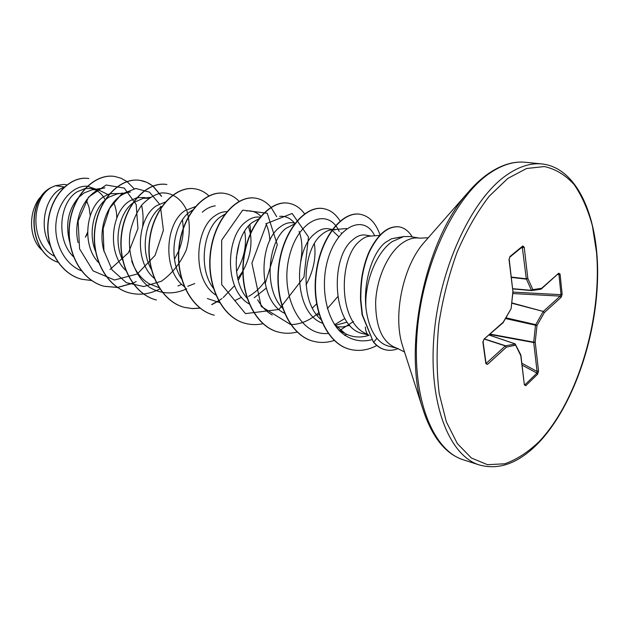 <?xml version="1.0" encoding="UTF-8"?>
<svg xmlns="http://www.w3.org/2000/svg" width="629" height="629" viewBox="0 0 629 629"><rect width="100%" height="100%" fill="white"/><g stroke="black" fill="none" stroke-linecap="round" stroke-linejoin="round"><path stroke-width="0.94" d="M384.94 349.693L384.775 349.645C380.498 348.545 376.7 346.005 373.382 342.027L362.068 314.72L360.496 299.734C360.464 291.321 360.889 283.883 361.793 277.42C363.255 268.245 365.614 259.856 368.861 252.26C377.644 234.271 387.629 225.795 398.825 226.817L399.163 226.872C387.967 225.85 377.982 234.334 369.199 252.323C365.952 259.926 363.601 268.316 362.131 277.491C361.235 283.954 360.802 291.392 360.842 299.805L362.414 314.799L373.382 342.027M403.645 236.575L391.474 238.8L385.278 242.535C372.344 252.685 363.35 281.855 365.897 307.4C364.443 282.091 376.464 252.371 392.158 241.615L403.645 236.575L410.045 236.551L419.802 238.163C413.992 237.243 408.048 238.957 401.955 243.297C387.92 253.385 376.645 278.238 375.647 302.054C375.647 327.764 382.739 343.143 396.923 348.207L404.518 351.957M365.292 327.056C365.724 331.224 366.723 333.826 368.295 334.872L368.885 335.241M64.362 186.962L55.438 185.704L51.554 187.363C30.719 198.575 29.76 243.588 54.204 256.129M64.213 187.104L60.604 188.834C45.233 197.42 38.448 226.589 49.998 245.334M105.114 199.692C102.511 194.754 98.989 191.358 94.547 189.518M107.803 194.503L98.273 189.754L91.056 188.535L85.206 188.551M84.915 188.598L77.257 191.751C59.794 201.799 55.297 239.154 73.42 256.711M116.782 218.066C116.766 212.217 115.665 206.972 113.495 202.341M98.273 189.754L92.439 189.722L84.058 192.938L78.468 197.6M120.186 193.473L109.792 193.771M109.446 193.881L104.123 196.452C86.22 206.713 81.062 244.807 98.635 262.655M123.009 193.079L117.34 193.874L108.668 197.247L105.192 199.936M150.111 197.357L143.467 198.229L148.664 198.3L143.892 197.49L137.02 197.726M136.69 197.805L129.739 200.942C111.066 211.918 106.584 253.306 126.02 270.619M143.467 198.229L133.12 202.782M165.262 202.051L156.668 205.659C137.547 217.249 133.513 261.232 154.144 278.215M161.85 206.43L161.7 206.54C146.353 216.29 139.347 248.675 151.204 269.173M195.265 206.666L185.02 210.621C165.183 223.004 161.952 270.714 184.47 286.722M192.553 210.11L190.32 211.548C174.052 222.163 167.55 258.661 181.805 279.166M236.496 271.516C244.327 257.921 247.048 244.5 244.65 231.236M226.81 211.69C222.808 211.572 218.837 212.964 214.906 215.857C194.628 228.995 191.994 279.685 215.739 295.001M237.754 278.568L242.81 271.178M243.093 270.682C249.713 258.267 252.166 246.018 250.444 233.933M250.358 233.414L248.408 226.181M224.789 214.253L220.496 216.84C203.772 228.138 197.6 267.545 213.239 288.082M248.565 296.408C254.761 292.965 260.131 288.051 264.675 281.682M260.021 217.186C255.531 216.51 251.01 217.909 246.45 221.384C225.662 235.38 223.79 289.78 249.139 303.933M254.218 297.761L266.209 288.129M258.692 218.876L252.355 222.422C234.821 234.68 229.357 278.568 247.346 298.508M295.095 223.138L293.342 222.839C288.868 222.123 284.363 223.586 279.803 227.226C258.488 242.228 257.52 300.544 284.457 313.242M306.032 284.992C313.572 270.863 316.348 257.119 314.366 243.769M294.411 224.026L286.053 228.319C268.127 241.402 263.134 288.672 282.547 308.226M338.677 236.653L331.625 229.805M333.472 229.64L328.417 228.783C324.053 228.083 319.626 229.624 315.121 233.414C293.13 249.634 293.46 312.739 322.284 323.141M327.3 308.666L337.663 296.77M341.539 233.194L341.036 232.754M334.99 229.899L331.813 229.782C328.44 230.104 325.083 231.7 321.741 234.57C302.958 248.872 299.042 301.637 321.097 319.618M371.204 236.04L365.575 235.089C361.337 234.405 356.997 236.032 352.578 239.971C329.337 258.008 332.277 328.778 363.491 333.74L368.429 334.958M379.617 235.395L369.718 236.158C366.353 236.449 362.98 238.132 359.607 241.206C338.677 257.78 337.875 321.152 365.457 333.394L368.445 334.966M77.831 198.292C68.089 210.259 65.369 224.844 69.654 242.055M104.603 200.486C93.265 210.841 88.367 233.658 95.427 251.042M132.577 203.214C119.133 213.435 113.181 240.915 122.584 260.044M187.78 286.297L194.723 283.537M317.063 315.318L318.989 314.374M335.053 325.39L346.477 322.323M336.075 326.836L342.915 326.923L349.81 325.311M48.142 189.415L39.195 198.489C27.668 214.347 29.445 240.168 42.686 250.735M87.565 232.313L85.387 237.243L87.58 233.508M55.438 185.704L63.419 184.439L66.21 184.635M86.425 200.077L89.098 207.531L90.214 215.668M81.33 270.769C63.796 263.913 53.3 241.434 56.264 220.724C59.095 199.928 73.939 185.288 87.25 186.247M87.478 186.263L96.952 189.533M91.645 280.534L81.825 279.268C59.472 273.678 44.745 246.183 48.504 219.946C52.026 193.606 71.965 175.515 88.886 178.557L88.791 178.542M51.476 187.395L49.463 188.48C27.008 200.965 28.148 252.394 57.923 262.269C27.102 251.773 27.755 197.915 51.476 187.395L51.554 187.363M81.723 279.245L81.628 279.221C59.275 273.631 44.549 246.136 48.307 219.906C51.83 193.575 71.769 175.483 88.689 178.526M369.129 335.241C360.716 338.056 352.712 337.482 345.117 333.512L334.211 324.124M344.849 318.526L334.62 324.745M316.788 303.697L312.393 308.045M272.263 314.995C266.397 311.669 261.53 306.59 257.662 299.766M279.591 216.352C285.401 215.857 290.37 218.082 294.474 223.028M299.105 231.346C302.234 239.948 302.753 249.957 300.67 261.389M246.568 210.951C251.985 210.432 256.742 212.177 260.831 216.211M265.91 223.562C268.213 228.406 269.534 234.059 269.865 240.514M241.599 297.297L234.869 300.56M219.552 302.588L207.397 298.547M202.286 212.17C206.477 208.506 210.809 206.398 215.275 205.84M239.405 242.424L236.229 258.197M181.726 284.308L177.944 285.991M158.956 287.657L149.097 283.734C141.108 278.781 135.306 271.201 131.681 260.996M182.504 219.82L183.275 228.068M183.275 228.838C183.228 236.064 181.781 243.25 178.935 250.381M178.628 251.128L174.469 259.227M104.186 251.844C95.93 225.339 111.915 193.661 130.502 192.034M78.098 242.668C72.02 217.524 87.337 189.706 104.917 187.874L92.439 189.722M396.923 348.207L388.431 346.068C384.146 344.983 380.317 342.396 376.936 338.308C371.126 331.043 367.446 320.735 365.897 307.4M109.989 269.511L128.489 252.701L137.932 228.571L136.194 204.535L124.251 188.095L106.199 185.005L88.516 197.144L78.106 221.117L79.576 248.88L93.092 270.887L114.486 280.007L137.271 273.992L155.072 255.413L163.391 230.308L160.45 206.32M159.42 204.008L149.49 192.16L135.88 188.496L121.476 194.157L109.588 208.443L103.132 228.665L103.927 250.696L112.143 269.975L126.303 282.673L143.774 286.541L161.449 281.218C172.362 273.418 180.68 262.898 186.404 249.65C190.076 235.812 190.249 222.91 186.939 210.959M186.42 209.685C181.113 198.662 172.071 192.45 161.637 192.922C154.592 194.487 148.012 198.497 141.879 204.936C136.391 212.633 132.475 221.738 130.132 232.266C127.019 253.919 134.614 276.273 149.309 287.17C160.772 294.262 174.241 294.71 186.766 288.797M265.108 283.852L277.295 244.689L267.246 213.255L242.692 210.157L221.675 240.168L221.722 284.662L245.467 313.619L279.001 309.468L303.956 277.137L308.501 236.96L292.139 213.467L266.751 223.444L251.907 263.134L261.216 306.441L290.692 324.58M290.944 324.58C300.583 324.415 309.672 320.57 318.211 313.061M339.165 231.441C328.393 207.067 298.138 218.758 289.206 256.97C279.724 294.938 300.096 336.719 328.401 333.409M339.306 330.72L353.49 321.49M374.687 235.773C363.153 211.556 332.214 228.39 325.476 270.124C322.001 293.051 327.174 317.087 339.11 330.5C348.765 339.66 359.615 342.75 371.66 339.762M399.682 237.196L391.474 238.8M142.634 226.416C143.475 219.034 143.121 212.012 141.58 205.337M134.095 188.684L127.066 181.624M126.964 181.545L121.161 178.266L114.84 176.482C95.6 173.179 73.672 193.952 69.85 222.815C65.762 251.624 81.44 280.636 104.328 286.305L117.481 287.469M117.599 287.461L132.782 283.317M132.923 283.247L136.186 281.548M161.622 196.287L153.036 186.082M152.926 186.003L146.879 182.347L140.228 180.397C121.043 177.087 99.012 198.457 95.136 228.075C91.001 257.631 106.733 287.288 129.747 292.996L129.535 292.933C139.764 295.457 149.851 294.128 159.797 288.947M166.913 184.509C147.799 181.191 125.682 203.191 121.759 233.603C117.568 263.96 133.332 294.301 156.487 300.025L156.259 299.962C133.104 294.238 117.34 263.905 121.531 233.556C125.454 203.151 147.571 181.152 166.685 184.47L166.913 184.509M208.891 195.847C204.802 192.002 200.156 189.667 194.951 188.826C175.947 185.516 153.783 208.191 149.812 239.445C145.574 270.627 161.354 301.676 184.612 307.416L192.356 308.603L200.242 308.179M211.887 304.625L218.593 300.906M218.758 300.796L221.982 298.5M223.146 297.588L234.578 285.668M238.218 280.369L243.093 271.382M250.798 232.416L249.894 224.608M239.106 201.335C234.892 196.932 230.025 194.282 224.498 193.378C205.644 190.076 183.44 213.459 179.414 245.585C175.129 277.656 190.894 309.46 214.245 315.208L213.994 315.137C190.642 309.389 174.878 277.601 179.163 245.538C183.188 213.412 205.392 190.037 224.246 193.339L224.498 193.378M276.658 216.651L271.075 207.436M270.957 207.287C266.649 202.192 261.546 199.149 255.641 198.174C236.984 194.88 214.78 219.034 210.707 252.103C206.375 285.102 222.108 317.684 245.522 323.432C251.223 324.894 257.025 324.996 262.938 323.715M304.578 213.813C300.206 207.829 294.852 204.307 288.53 203.238C270.116 199.975 247.952 224.923 243.832 258.983C239.452 292.972 255.115 326.372 278.561 332.112C284.63 333.677 290.802 333.645 297.1 332.033M340.242 221.266C335.847 214.009 330.201 209.787 323.314 208.6C305.207 205.353 283.129 231.173 278.954 266.287C274.535 301.338 290.095 335.595 313.549 341.311C320.381 343.049 327.332 342.742 334.408 340.391M344.7 335.477L346.579 334.251M380.018 234.971C375.843 222.91 369.223 216.006 360.158 214.277C342.546 211.108 320.774 237.408 316.356 273.316C311.489 309.405 327.261 343.961 350.062 349.354C358.955 351.532 367.871 350.251 376.818 345.494M412.223 236.913C408.74 231.126 404.392 227.777 399.163 226.872M114.737 176.466L114.635 176.45C95.396 173.148 73.467 193.913 69.638 222.776C65.558 251.576 81.235 280.581 104.115 286.258L117.387 287.406M117.505 287.398L132.703 283.199M161.417 196.272L152.918 186.129M152.808 186.05C148.955 183 144.686 181.105 140.015 180.366C120.823 177.056 98.8 198.418 94.924 228.028C90.788 257.576 106.513 287.233 129.535 292.933M194.833 188.81L194.715 188.786C175.711 185.484 153.547 208.152 149.568 239.39C145.33 270.572 161.11 301.613 184.368 307.353L192.183 308.54L200.132 308.092M211.706 304.53L218.507 300.741M255.508 198.151L255.374 198.135C236.708 194.841 214.513 218.986 210.44 252.04C206.108 285.039 221.84 317.614 245.255 323.361L245.389 323.392M288.389 203.222L288.247 203.198C269.833 199.928 247.669 224.875 243.549 258.92C239.169 292.91 254.831 326.302 278.277 332.041L278.419 332.073M323.172 208.576L323.023 208.553C304.908 205.306 282.822 231.118 278.655 266.224C274.228 301.26 289.796 335.516 313.25 341.233L313.399 341.272M360 214.253L359.843 214.23C342.231 211.053 320.452 237.353 316.033 273.245C311.166 309.326 326.946 343.874 349.748 349.276L349.905 349.315M485.855 363.656L482.915 342.357L484 339.149L503.216 322.197L511.11 308.69L512.902 291.282L509.034 259.706L509.977 256.49L522.785 245.97L524.216 247.197L527.833 278.45L532.881 289.631L541.648 288.286L558.725 273.214L560.077 274.095L562.145 294.333L561.194 297.25L544.329 312.613L536.977 325.555L535.208 342.207L538.55 371.102L537.677 374.145L525.734 385.726L524.358 384.83L520.781 355.668L515.638 345.14L506.416 347.145L487.467 364.411L485.855 363.656L486.036 363.263L487.467 364.411M398.181 348.568C393.707 350.392 389.343 350.778 385.105 349.732C380.836 348.631 377.038 346.092 373.72 342.113L376.936 338.308M484.715 339L505.598 345.801L515.206 344.032M524.271 384.154L524.555 384.775M524.586 384.791L525.734 385.726M524.492 384.335L525.003 384.696L536.962 373.123L537.072 371.432L538.55 371.102M521.921 363.295L537.072 371.432L533.714 342.538L533.714 342.129L535.208 342.207L533.714 342.538L489.865 334.455M490.235 334.125L533.714 342.129L535.483 325.476L535.735 324.666L536.977 325.555L505.582 318.565M511.864 302.911L543.299 311.457L560.18 296.117L561.021 294.679L562.145 294.333M512.973 292.108L561.021 294.679L558.945 274.441L558.473 273.882M512.792 288.711L531.45 290.315L532.881 289.631L532.048 290.574L531.45 290.315L526.3 278.789L522.259 246.835M482.915 342.357L482.899 341.696M484 339.149L503.153 322.661M485.981 362.862L486.39 363.169L505.354 345.934L506.416 347.145L505.354 345.934L484.542 339.157M489.158 335.076L514.821 343.804L515.638 345.14L514.994 343.811L489.197 335.045M502.996 322.858L510.787 309.248M515.222 344.047L520.828 354.945M513.02 291.148L511.133 308.493M520.898 355.196L524.358 384.83M509.034 259.706L509.003 259.14M522.149 365.166L536.962 373.123L537.677 374.145M509.977 256.49L509.71 257.23L522.518 246.71L522.785 245.97M524.216 247.197L520.836 248.093M511.369 277.082L526.3 278.789L527.833 278.45L526.394 279.142L511.408 277.42M506.023 317.81L535.735 324.666L543.094 311.725L544.329 312.613L543.299 311.457L511.833 303.225M531.694 290.567L512.816 288.939L531.764 290.582L540.814 289.214L541.648 288.286L540.594 289.222M512.824 293.562L560.18 296.117L561.194 297.25M558.725 273.214L541.199 289.065M557.711 274.551L560.077 274.095M542.041 163.949C530.389 162.762 518.162 166.771 505.362 175.978C470.775 200.761 439.215 269.236 433.916 336.436C428.451 403.7 449.389 456.001 479.463 464.996C499.355 470.437 519.129 462.975 538.794 442.627C572.453 407.128 595.867 340.1 597.55 279.323C599.28 218.633 577.784 167.88 542.041 163.949L525.412 162.274C513.641 161.079 501.329 165.018 488.458 174.091C453.69 198.52 422.193 266.083 417.129 332.474C411.893 398.935 433.177 450.804 463.542 459.893L479.463 464.996M539.092 441.629C577.697 400.964 602.142 318.4 596.536 252.504L592.408 225.929C588.013 209.701 581.935 195.926 574.175 184.619C565.526 175.043 555.604 169.02 544.407 166.551L526.536 168.509L507.768 178.455L489.158 196.287C477.167 211.879 466.466 230.552 457.055 252.3C448.721 275.321 442.627 299.27 438.79 324.155C436.424 348.843 436.557 371.983 439.215 393.573L446.338 421.815L457.346 443.594L471.373 458.006L487.491 464.689L504.733 463.801C516.488 459.681 527.935 452.29 539.092 441.629M425.589 240.789L423.616 243.038C402.953 266.562 392.795 315.451 402.363 345.258L403.283 348.104M487.074 174.579C480.289 179.462 473.661 185.744 467.174 193.433C425.031 240.797 402.772 347.876 422.546 408.111C431.714 436.809 445.379 454.067 463.542 459.893M509.71 257.23L509.199 259.376L512.824 290.669M425.574 240.813L467.174 193.433C473.731 185.657 480.446 179.304 487.326 174.359C500.582 165.05 513.28 161.016 525.412 162.274M403.268 348.081L422.546 408.111M345.117 333.512L338.74 330.099M346.689 228.524L331.813 229.782M419.802 238.163L428.255 237.746M483.78 339.825L483.103 341.972L486.036 363.263"/></g></svg>
